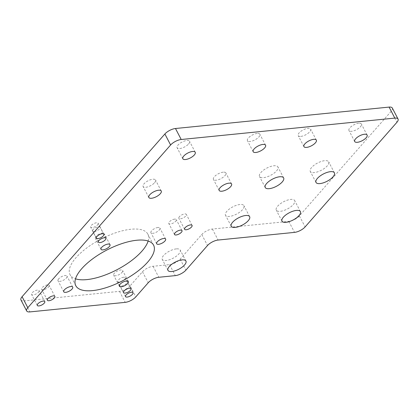 <?xml version="1.0" encoding="UTF-8"?>
<svg xmlns="http://www.w3.org/2000/svg" width="419" height="419" viewBox="0 0 419 419"><rect width="100%" height="100%" fill="white"/><g stroke="black" fill="none" stroke-linecap="round" stroke-linejoin="round"><path stroke-width="0.31" stroke-dasharray="2.1 1.57" d="M392.32 108.039A8.432 3.321 152.5 0 1 391.189 111.297L299.391 215.9A8.432 3.321 152.5 0 1 288.796 221.379L212.375 229.041A8.432 3.321 152.5 0 0 201.78 234.52L180.17 259.141A8.432 3.321 152.5 0 1 169.575 264.619L153.076 266.274A8.432 3.321 152.5 0 0 142.481 271.753L130.089 285.873L135.819 296.872M20.95 299.957A8.438 3.321 152.5 0 0 24.182 300.905L29.911 311.909M130.089 285.873A8.432 3.321 152.5 0 1 119.494 291.352L24.182 300.905M148.137 241.019A43.859 17.279 152.5 0 0 147.865 234.169A43.859 17.279 152.5 0 0 131.058 229.24A43.859 17.279 152.5 0 0 75.959 257.732A43.859 17.279 152.5 0 0 70.052 274.675A43.859 17.279 152.5 0 0 75.509 278.829M239.94 204.503A10.375 4.085 152.5 0 0 226.909 211.239A10.375 4.085 152.5 0 0 225.511 215.251A10.375 4.085 152.5 0 0 229.486 216.414A10.375 4.085 152.5 0 0 242.517 209.678A10.375 4.085 152.5 0 0 243.916 205.666A10.375 4.085 152.5 0 0 239.94 204.503M293.284 204.587A10.375 4.085 152.5 0 0 294.683 200.581A10.375 4.085 152.5 0 0 290.707 199.413A10.375 4.085 152.5 0 0 277.677 206.153A10.375 4.085 152.5 0 0 276.278 210.16A10.375 4.085 152.5 0 0 280.253 211.328A10.375 4.085 152.5 0 0 293.284 204.587M311.673 167.411A10.375 4.085 152.5 0 0 310.275 171.418A10.375 4.085 152.5 0 0 314.25 172.586A10.375 4.085 152.5 0 0 327.286 165.845A10.375 4.085 152.5 0 0 328.685 161.839A10.375 4.085 152.5 0 0 324.709 160.671A10.375 4.085 152.5 0 0 311.673 167.411M276.519 170.936A10.375 4.085 152.5 0 0 277.917 166.93A10.375 4.085 152.5 0 0 273.942 165.762A10.375 4.085 152.5 0 0 260.906 172.502A10.375 4.085 152.5 0 0 259.513 176.509A10.375 4.085 152.5 0 0 263.488 177.672A10.375 4.085 152.5 0 0 276.519 170.936M176.326 248.886A10.124 3.986 152.5 0 0 163.609 255.459A10.124 3.986 152.5 0 0 162.247 259.371A10.124 3.986 152.5 0 0 166.123 260.508A10.124 3.986 152.5 0 0 178.84 253.935A10.124 3.986 152.5 0 0 180.201 250.023A10.124 3.986 152.5 0 0 176.326 248.886M300.879 136.385A7.003 2.76 152.5 0 0 309.672 131.838A7.003 2.76 152.5 0 0 310.615 129.131A7.003 2.76 152.5 0 0 307.934 128.345A7.003 2.76 152.5 0 0 299.14 132.891A7.003 2.76 152.5 0 0 298.197 135.599A7.003 2.76 152.5 0 0 300.879 136.385M257.166 133.436A7.003 2.76 152.5 0 0 248.373 137.982A7.003 2.76 152.5 0 0 247.43 140.684A7.003 2.76 152.5 0 0 250.112 141.475A7.003 2.76 152.5 0 0 258.905 136.924A7.003 2.76 152.5 0 0 259.848 134.221A7.003 2.76 152.5 0 0 257.166 133.436M358.701 123.254A7.003 2.76 152.5 0 0 349.907 127.805A7.003 2.76 152.5 0 0 348.964 130.508A7.003 2.76 152.5 0 0 351.646 131.294A7.003 2.76 152.5 0 0 360.44 126.748A7.003 2.76 152.5 0 0 361.382 124.045A7.003 2.76 152.5 0 0 358.701 123.254M188.581 143.974A7.003 2.76 152.5 0 0 189.524 141.271A7.003 2.76 152.5 0 0 186.843 140.485A7.003 2.76 152.5 0 0 178.044 145.032A7.003 2.76 152.5 0 0 177.101 147.734A7.003 2.76 152.5 0 0 179.788 148.525A7.003 2.76 152.5 0 0 188.581 143.974M223.17 172.178A7.003 2.76 152.5 0 0 214.376 176.724A7.003 2.76 152.5 0 0 213.433 179.426A7.003 2.76 152.5 0 0 216.115 180.212A7.003 2.76 152.5 0 0 224.909 175.666A7.003 2.76 152.5 0 0 225.851 172.963A7.003 2.76 152.5 0 0 223.17 172.178M154.58 182.715A7.003 2.76 152.5 0 0 155.522 180.013A7.003 2.76 152.5 0 0 152.841 179.227A7.003 2.76 152.5 0 0 144.047 183.773A7.003 2.76 152.5 0 0 143.104 186.476A7.003 2.76 152.5 0 0 145.786 187.262A7.003 2.76 152.5 0 0 154.58 182.715M157.963 227.496A5.059 1.995 152.5 0 0 151.605 230.785A5.059 1.995 152.5 0 0 150.924 232.739A5.059 1.995 152.5 0 0 152.862 233.31A5.059 1.995 152.5 0 0 159.22 230.021A5.059 1.995 152.5 0 0 159.901 228.067A5.059 1.995 152.5 0 0 157.963 227.496M103.577 235.598A5.059 1.995 152.5 0 0 104.258 233.645A5.059 1.995 152.5 0 0 102.32 233.074A5.059 1.995 152.5 0 0 95.961 236.363A5.059 1.995 152.5 0 0 95.281 238.317A5.059 1.995 152.5 0 0 97.218 238.888A5.059 1.995 152.5 0 0 103.577 235.598M58.697 278.824A5.059 1.995 152.5 0 0 58.016 280.777A5.059 1.995 152.5 0 0 59.959 281.348A5.059 1.995 152.5 0 0 66.312 278.059A5.059 1.995 152.5 0 0 66.998 276.105A5.059 1.995 152.5 0 0 65.055 275.534A5.059 1.995 152.5 0 0 58.697 278.824M121.955 272.481A5.059 1.995 152.5 0 0 122.636 270.527A5.059 1.995 152.5 0 0 120.698 269.962A5.059 1.995 152.5 0 0 114.34 273.246A5.059 1.995 152.5 0 0 113.659 275.204A5.059 1.995 152.5 0 0 115.597 275.77A5.059 1.995 152.5 0 0 121.955 272.481M94.259 231.607A4.216 1.66 152.5 0 0 99.554 228.863A4.216 1.66 152.5 0 0 100.125 227.234A4.216 1.66 152.5 0 0 98.507 226.763A4.216 1.66 152.5 0 0 93.212 229.502A4.216 1.66 152.5 0 0 92.641 231.131A4.216 1.66 152.5 0 0 94.259 231.607M174.66 219.127A4.216 1.66 152.5 0 0 169.36 221.871A4.216 1.66 152.5 0 0 168.794 223.5A4.216 1.66 152.5 0 0 170.407 223.971A4.216 1.66 152.5 0 0 175.708 221.232A4.216 1.66 152.5 0 0 176.273 219.603A4.216 1.66 152.5 0 0 174.66 219.127M48.557 286.978A4.216 1.66 152.5 0 0 49.128 285.349A4.216 1.66 152.5 0 0 47.509 284.873A4.216 1.66 152.5 0 0 42.214 287.612A4.216 1.66 152.5 0 0 41.643 289.241A4.216 1.66 152.5 0 0 43.262 289.718A4.216 1.66 152.5 0 0 48.557 286.978M123.657 277.242A4.216 1.66 152.5 0 0 118.362 279.981A4.216 1.66 152.5 0 0 117.791 281.61A4.216 1.66 152.5 0 0 119.41 282.087A4.216 1.66 152.5 0 0 124.705 279.342A4.216 1.66 152.5 0 0 125.276 277.713A4.216 1.66 152.5 0 0 123.657 277.242M38.49 292.184A4.216 1.66 152.5 0 0 39.061 290.556A4.216 1.66 152.5 0 0 37.443 290.079A4.216 1.66 152.5 0 0 32.148 292.818A4.216 1.66 152.5 0 0 31.577 294.447A4.216 1.66 152.5 0 0 33.195 294.924A4.216 1.66 152.5 0 0 38.49 292.184M120.353 283.977A4.216 1.66 152.5 0 0 119.787 285.606A4.216 1.66 152.5 0 0 121.4 286.077A4.216 1.66 152.5 0 0 126.7 283.338A4.216 1.66 152.5 0 0 127.266 281.709A4.216 1.66 152.5 0 0 125.653 281.238A4.216 1.66 152.5 0 0 120.353 283.977M179.426 216.665A4.216 1.66 152.5 0 0 178.855 218.294A4.216 1.66 152.5 0 0 180.474 218.765A4.216 1.66 152.5 0 0 185.774 216.026A4.216 1.66 152.5 0 0 186.34 214.397A4.216 1.66 152.5 0 0 184.721 213.926A4.216 1.66 152.5 0 0 179.426 216.665M97.564 224.867A4.216 1.66 152.5 0 0 98.135 223.238A4.216 1.66 152.5 0 0 96.517 222.767A4.216 1.66 152.5 0 0 91.222 225.506A4.216 1.66 152.5 0 0 90.651 227.135A4.216 1.66 152.5 0 0 92.269 227.611A4.216 1.66 152.5 0 0 97.564 224.867M169.575 264.619L175.304 275.623M153.076 266.274L158.806 277.273M180.17 259.141L185.9 270.145M201.78 234.52L207.505 245.524M212.375 229.041L218.1 240.045M288.796 221.379L294.52 232.383M299.391 215.9L305.116 226.904M391.189 111.297L396.913 122.301M119.494 291.352L125.223 302.356M142.481 271.753L148.211 282.752M153.59 245.173L147.865 234.169M75.781 285.679L70.052 274.675M231.241 226.255L225.511 215.251M249.645 216.67L243.916 205.666M300.413 211.585L294.683 200.581M282.008 221.164L276.278 210.16M316.005 182.422L310.275 171.418M334.409 172.843L328.685 161.839M283.642 177.928L277.917 166.93M265.237 187.513L259.513 176.509M167.972 270.37L162.247 259.371M185.931 261.027L180.201 250.023M316.345 140.135L310.615 129.131M303.922 146.598L298.197 135.599M253.16 151.688L247.43 140.684M265.578 145.225L259.848 134.221M354.689 141.512L348.964 130.508M367.112 135.044L361.382 124.045M195.249 152.275L189.524 141.271M182.831 158.738L177.101 147.734M219.158 190.43L213.433 179.426M231.576 183.967L225.851 172.963M161.252 191.017L155.522 180.013M148.834 197.48L143.104 186.476M156.648 243.743L150.924 232.739M165.625 239.071L159.901 228.067M109.988 244.649L104.258 233.645M101.01 249.321L95.281 238.317M63.746 291.781L58.016 280.777M72.723 287.109L66.998 276.105M128.366 281.531L122.636 270.527M119.384 286.203L113.659 275.204M105.85 238.238L100.125 227.234M98.371 242.135L92.641 231.131M174.519 234.499L168.794 223.5M182.003 230.607L176.273 219.603M54.852 296.353L49.128 285.349M47.373 300.245L41.643 289.241M123.521 292.614L117.791 281.61M131.006 288.717L125.276 277.713M44.786 301.554L39.061 290.556M37.307 305.451L31.577 294.447M125.511 296.61L119.787 285.606M132.996 292.713L127.266 281.709M184.585 229.298L178.855 218.294M192.07 225.401L186.34 214.397M103.86 234.242L98.135 223.238M96.38 238.139L90.651 227.135"/><path stroke-width="0.63" d="M398.05 119.043A8.432 3.321 152.5 0 1 396.913 122.301L305.116 226.904A8.432 3.321 152.5 0 1 294.52 232.383L218.1 240.045A8.432 3.321 152.5 0 0 207.505 245.524L185.9 270.145A8.432 3.321 152.5 0 1 175.304 275.623L158.806 277.273A8.432 3.321 152.5 0 0 148.211 282.752L135.819 296.872A8.432 3.321 152.5 0 1 125.223 302.356L29.911 311.909A8.438 3.321 152.5 0 1 26.68 310.961L20.95 299.957A8.438 3.321 152.5 0 1 22.087 296.699L164.882 133.986L170.612 144.984A8.432 3.321 152.5 0 1 181.207 139.506L394.818 118.095A8.432 3.321 152.5 0 1 398.05 119.043L392.32 108.039A8.432 3.321 152.5 0 0 389.089 107.091L394.818 118.095M164.882 133.986A8.432 3.321 152.5 0 1 175.477 128.507L389.089 107.091M22.087 296.699L27.811 307.703L170.612 144.984M27.811 307.703A8.438 3.321 152.5 0 0 26.68 310.961M75.509 278.829A43.859 17.279 152.5 0 0 86.859 279.604A43.859 17.279 152.5 0 0 141.957 251.117A43.859 17.279 152.5 0 0 148.137 241.019M92.589 290.608A43.859 17.279 152.5 0 0 147.687 262.116A43.859 17.279 152.5 0 0 153.59 245.173A43.859 17.279 152.5 0 0 136.788 240.244A43.859 17.279 152.5 0 0 81.689 268.736A43.859 17.279 152.5 0 0 75.781 285.679A43.859 17.279 152.5 0 0 92.589 290.608M245.67 215.507A10.375 4.085 152.5 0 0 232.634 222.243A10.375 4.085 152.5 0 0 231.241 226.255A10.375 4.085 152.5 0 0 235.216 227.417A10.375 4.085 152.5 0 0 248.247 220.677A10.375 4.085 152.5 0 0 249.645 216.67A10.375 4.085 152.5 0 0 245.67 215.507M299.014 215.591A10.375 4.085 152.5 0 0 300.413 211.585A10.375 4.085 152.5 0 0 296.437 210.417A10.375 4.085 152.5 0 0 283.401 217.157A10.375 4.085 152.5 0 0 282.008 221.164A10.375 4.085 152.5 0 0 285.983 222.332A10.375 4.085 152.5 0 0 299.014 215.591M317.403 178.415A10.375 4.085 152.5 0 0 316.005 182.422A10.375 4.085 152.5 0 0 319.98 183.59A10.375 4.085 152.5 0 0 333.011 176.849A10.375 4.085 152.5 0 0 334.409 172.843A10.375 4.085 152.5 0 0 330.434 171.675A10.375 4.085 152.5 0 0 317.403 178.415M282.244 181.94A10.375 4.085 152.5 0 0 283.642 177.928A10.375 4.085 152.5 0 0 279.667 176.766A10.375 4.085 152.5 0 0 266.636 183.501A10.375 4.085 152.5 0 0 265.237 187.513A10.375 4.085 152.5 0 0 269.213 188.676A10.375 4.085 152.5 0 0 282.244 181.94M182.05 259.89A10.124 3.986 152.5 0 0 169.339 266.463A10.124 3.986 152.5 0 0 167.972 270.37A10.124 3.986 152.5 0 0 171.853 271.512A10.124 3.986 152.5 0 0 184.57 264.934A10.124 3.986 152.5 0 0 185.931 261.027A10.124 3.986 152.5 0 0 182.05 259.89M306.608 147.388A7.003 2.76 152.5 0 0 315.402 142.837A7.003 2.76 152.5 0 0 316.345 140.135A7.003 2.76 152.5 0 0 313.663 139.349A7.003 2.76 152.5 0 0 304.87 143.895A7.003 2.76 152.5 0 0 303.922 146.598A7.003 2.76 152.5 0 0 306.608 147.388M262.896 144.435A7.003 2.76 152.5 0 0 254.103 148.986A7.003 2.76 152.5 0 0 253.16 151.688A7.003 2.76 152.5 0 0 255.841 152.474A7.003 2.76 152.5 0 0 264.635 147.928A7.003 2.76 152.5 0 0 265.578 145.225A7.003 2.76 152.5 0 0 262.896 144.435M364.425 134.258A7.003 2.76 152.5 0 0 355.631 138.804A7.003 2.76 152.5 0 0 354.689 141.512A7.003 2.76 152.5 0 0 357.376 142.298A7.003 2.76 152.5 0 0 366.169 137.751A7.003 2.76 152.5 0 0 367.112 135.044A7.003 2.76 152.5 0 0 364.425 134.258M194.306 154.978A7.003 2.76 152.5 0 0 195.249 152.275A7.003 2.76 152.5 0 0 192.567 151.484A7.003 2.76 152.5 0 0 183.773 156.036A7.003 2.76 152.5 0 0 182.831 158.738A7.003 2.76 152.5 0 0 185.512 159.524A7.003 2.76 152.5 0 0 194.306 154.978M228.894 183.176A7.003 2.76 152.5 0 0 220.101 187.728A7.003 2.76 152.5 0 0 219.158 190.43A7.003 2.76 152.5 0 0 221.84 191.216A7.003 2.76 152.5 0 0 230.633 186.67A7.003 2.76 152.5 0 0 231.576 183.967A7.003 2.76 152.5 0 0 228.894 183.176M160.309 193.719A7.003 2.76 152.5 0 0 161.252 191.017A7.003 2.76 152.5 0 0 158.571 190.226A7.003 2.76 152.5 0 0 149.777 194.777A7.003 2.76 152.5 0 0 148.834 197.48A7.003 2.76 152.5 0 0 151.516 198.266A7.003 2.76 152.5 0 0 160.309 193.719M163.688 238.5A5.059 1.995 152.5 0 0 157.329 241.789A5.059 1.995 152.5 0 0 156.648 243.743A5.059 1.995 152.5 0 0 158.586 244.314A5.059 1.995 152.5 0 0 164.945 241.025A5.059 1.995 152.5 0 0 165.625 239.071A5.059 1.995 152.5 0 0 163.688 238.5M109.307 246.602A5.059 1.995 152.5 0 0 109.988 244.649A5.059 1.995 152.5 0 0 108.05 244.078A5.059 1.995 152.5 0 0 101.691 247.367A5.059 1.995 152.5 0 0 101.01 249.321A5.059 1.995 152.5 0 0 102.948 249.892A5.059 1.995 152.5 0 0 109.307 246.602M64.426 289.828A5.059 1.995 152.5 0 0 63.746 291.781A5.059 1.995 152.5 0 0 65.683 292.352A5.059 1.995 152.5 0 0 72.042 289.063A5.059 1.995 152.5 0 0 72.723 287.109A5.059 1.995 152.5 0 0 70.785 286.538A5.059 1.995 152.5 0 0 64.426 289.828M127.685 283.485A5.059 1.995 152.5 0 0 128.366 281.531A5.059 1.995 152.5 0 0 126.423 280.96A5.059 1.995 152.5 0 0 120.07 284.25A5.059 1.995 152.5 0 0 119.384 286.203A5.059 1.995 152.5 0 0 121.327 286.774A5.059 1.995 152.5 0 0 127.685 283.485M99.984 242.606A4.216 1.66 152.5 0 0 105.284 239.867A4.216 1.66 152.5 0 0 105.85 238.238A4.216 1.66 152.5 0 0 104.237 237.767A4.216 1.66 152.5 0 0 98.936 240.506A4.216 1.66 152.5 0 0 98.371 242.135A4.216 1.66 152.5 0 0 99.984 242.606M180.385 230.131A4.216 1.66 152.5 0 0 175.09 232.87A4.216 1.66 152.5 0 0 174.519 234.499A4.216 1.66 152.5 0 0 176.137 234.975A4.216 1.66 152.5 0 0 181.432 232.236A4.216 1.66 152.5 0 0 182.003 230.607A4.216 1.66 152.5 0 0 180.385 230.131M54.287 297.982A4.216 1.66 152.5 0 0 54.852 296.353A4.216 1.66 152.5 0 0 53.239 295.877A4.216 1.66 152.5 0 0 47.939 298.616A4.216 1.66 152.5 0 0 47.373 300.245A4.216 1.66 152.5 0 0 48.986 300.722A4.216 1.66 152.5 0 0 54.287 297.982M129.387 288.246A4.216 1.66 152.5 0 0 124.087 290.985A4.216 1.66 152.5 0 0 123.521 292.614A4.216 1.66 152.5 0 0 125.134 293.085A4.216 1.66 152.5 0 0 130.435 290.346A4.216 1.66 152.5 0 0 131.006 288.717A4.216 1.66 152.5 0 0 129.387 288.246M44.22 303.183A4.216 1.66 152.5 0 0 44.786 301.554A4.216 1.66 152.5 0 0 43.173 301.083A4.216 1.66 152.5 0 0 37.872 303.822A4.216 1.66 152.5 0 0 37.307 305.451A4.216 1.66 152.5 0 0 38.92 305.922A4.216 1.66 152.5 0 0 44.22 303.183M126.082 294.981A4.216 1.66 152.5 0 0 125.511 296.61A4.216 1.66 152.5 0 0 127.13 297.081A4.216 1.66 152.5 0 0 132.425 294.342A4.216 1.66 152.5 0 0 132.996 292.713A4.216 1.66 152.5 0 0 131.377 292.242A4.216 1.66 152.5 0 0 126.082 294.981M185.156 227.669A4.216 1.66 152.5 0 0 184.585 229.298A4.216 1.66 152.5 0 0 186.204 229.769A4.216 1.66 152.5 0 0 191.499 227.03A4.216 1.66 152.5 0 0 192.07 225.401A4.216 1.66 152.5 0 0 190.451 224.924A4.216 1.66 152.5 0 0 185.156 227.669M103.294 235.871A4.216 1.66 152.5 0 0 103.86 234.242A4.216 1.66 152.5 0 0 102.246 233.771A4.216 1.66 152.5 0 0 96.946 236.51A4.216 1.66 152.5 0 0 96.38 238.139A4.216 1.66 152.5 0 0 97.994 238.61A4.216 1.66 152.5 0 0 103.294 235.871M175.477 128.507L181.207 139.506"/></g></svg>
